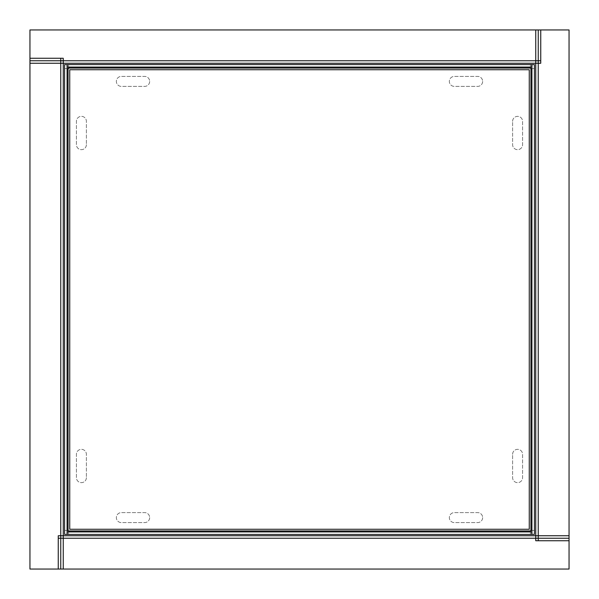 <?xml version="1.0" encoding="UTF-8"?>
<svg xmlns="http://www.w3.org/2000/svg" width="599" height="599" viewBox="0 0 599 599"><rect width="100%" height="100%" fill="white"/><g stroke="black" fill="none" stroke-linecap="round" stroke-linejoin="round"><path stroke-width="0.45" stroke-dasharray="3 2.25" d="M149.66 517.603A4.994 4.994 0 0 1 144.666 522.598L121.357 522.598A4.994 4.994 0 0 1 116.356 517.603A4.994 4.994 0 0 1 121.357 512.609L144.666 512.609A4.994 4.994 0 0 1 149.66 517.603A4.994 4.994 0 0 1 144.666 522.598L121.357 522.598A4.994 4.994 0 0 1 116.356 517.603A4.994 4.994 0 0 1 121.357 512.609L144.666 512.609A4.994 4.994 0 0 1 149.66 517.603M482.644 517.603A4.994 4.994 0 0 1 477.643 522.598L454.334 522.598A4.994 4.994 0 0 1 449.34 517.603A4.994 4.994 0 0 1 454.334 512.609L477.643 512.609A4.994 4.994 0 0 1 482.644 517.603A4.994 4.994 0 0 1 477.643 522.598L454.334 522.598A4.994 4.994 0 0 1 449.34 517.603A4.994 4.994 0 0 1 454.334 512.609L477.643 512.609A4.994 4.994 0 0 1 482.644 517.603M482.644 81.397A4.994 4.994 0 0 1 477.643 86.391L454.334 86.391A4.994 4.994 0 0 1 449.34 81.397A4.994 4.994 0 0 1 454.334 76.402L477.643 76.402A4.994 4.994 0 0 1 482.644 81.397A4.994 4.994 0 0 1 477.643 86.391L454.334 86.391A4.994 4.994 0 0 1 449.34 81.397A4.994 4.994 0 0 1 454.334 76.402L477.643 76.402A4.994 4.994 0 0 1 482.644 81.397M149.66 81.397A4.994 4.994 0 0 1 144.666 86.391L121.357 86.391A4.994 4.994 0 0 1 116.356 81.397A4.994 4.994 0 0 1 121.357 76.402L144.666 76.402A4.994 4.994 0 0 1 149.66 81.397A4.994 4.994 0 0 1 144.666 86.391L121.357 86.391A4.994 4.994 0 0 1 116.356 81.397A4.994 4.994 0 0 1 121.357 76.402L144.666 76.402A4.994 4.994 0 0 1 149.66 81.397M64.58 68.578L64.58 64.58L67.081 64.58L67.081 68.578L64.58 68.578L64.58 534.42L67.081 534.42L67.081 530.422L64.58 530.422L67.081 530.422L67.081 68.578L64.58 68.578L68.076 68.578L68.076 530.422L68.578 530.924L530.422 530.924L530.924 530.422L530.924 68.578L530.422 68.076L68.578 68.076L68.076 68.578M530.422 64.58L531.755 64.58L531.755 67.081L530.422 67.081L530.422 64.58L67.245 64.58L67.245 67.081L68.578 67.081L68.578 64.58L68.578 67.081L530.422 67.081L530.422 64.58L530.422 68.076M534.42 530.422L534.42 534.42L531.919 534.42L531.919 530.422L534.42 530.422L534.42 64.58L531.919 64.58L531.919 68.578L534.42 68.578L531.919 68.578L531.919 530.422L534.42 530.422L530.924 530.422M68.578 534.42L67.245 534.42L67.245 531.919L68.578 531.919L68.578 534.42L531.755 534.42L531.755 531.919L530.422 531.919L530.422 534.42L530.422 531.919L68.578 531.919L68.578 534.42L68.578 530.924M512.609 454.334A4.994 4.994 0 0 1 517.603 449.34A4.994 4.994 0 0 1 522.598 454.334L522.598 477.643A4.994 4.994 0 0 1 517.603 482.644A4.994 4.994 0 0 1 512.609 477.643L512.609 454.334A4.994 4.994 0 0 1 517.603 449.34A4.994 4.994 0 0 1 522.598 454.334L522.598 477.643A4.994 4.994 0 0 1 517.603 482.644A4.994 4.994 0 0 1 512.609 477.643L512.609 454.334M512.609 121.357A4.994 4.994 0 0 1 517.603 116.356A4.994 4.994 0 0 1 522.598 121.357L522.598 144.666A4.994 4.994 0 0 1 517.603 149.66A4.994 4.994 0 0 1 512.609 144.666L512.609 121.357A4.994 4.994 0 0 1 517.603 116.356A4.994 4.994 0 0 1 522.598 121.357L522.598 144.666A4.994 4.994 0 0 1 517.603 149.66A4.994 4.994 0 0 1 512.609 144.666L512.609 121.357M86.391 477.643A4.994 4.994 0 0 1 81.397 482.644A4.994 4.994 0 0 1 76.402 477.643L76.402 454.334A4.994 4.994 0 0 1 81.397 449.34A4.994 4.994 0 0 1 86.391 454.334L86.391 477.643A4.994 4.994 0 0 1 81.397 482.644A4.994 4.994 0 0 1 76.402 477.643L76.402 454.334A4.994 4.994 0 0 1 81.397 449.34A4.994 4.994 0 0 1 86.391 454.334L86.391 477.643M86.391 144.666A4.994 4.994 0 0 1 81.397 149.66A4.994 4.994 0 0 1 76.402 144.666L76.402 121.357A4.994 4.994 0 0 1 81.397 116.356A4.994 4.994 0 0 1 86.391 121.357L86.391 144.666A4.994 4.994 0 0 1 81.397 149.66A4.994 4.994 0 0 1 76.402 144.666L76.402 121.357A4.994 4.994 0 0 1 81.397 116.356A4.994 4.994 0 0 1 86.391 121.357L86.391 144.666M530.422 530.924L530.422 534.42M530.924 68.578L534.42 68.578M68.578 68.076L68.578 64.58M68.076 530.422L64.58 530.422M69.739 529.261L69.739 69.739L529.261 69.739L529.261 529.261L69.739 529.261M569.05 535.753L569.05 569.05L58.253 569.05L58.253 535.753L569.05 535.753L569.05 538.246L58.253 538.246M63.247 569.05L63.247 58.253L29.95 58.253L29.95 569.05L63.247 569.05L60.754 569.05L60.754 58.253M535.753 29.95L569.05 29.95L569.05 540.747L535.753 540.747L535.753 29.95L538.246 29.95L538.246 540.747M29.95 63.247L29.95 29.95L540.747 29.95L540.747 63.247L29.95 63.247L29.95 60.754L540.747 60.754"/><path stroke-width="0.9" d="M67.081 64.58L64.58 64.58L64.58 534.42L67.081 534.42L67.081 64.58M531.755 67.081L531.755 64.58L67.245 64.58L67.245 67.081L531.755 67.081M531.919 534.42L534.42 534.42L534.42 64.58L531.919 64.58L531.919 534.42M67.245 531.919L67.245 534.42L531.755 534.42L531.755 531.919L67.245 531.919M68.578 68.578L68.076 68.578L68.076 530.422L68.578 530.924L530.422 530.924L530.924 530.422L530.924 68.578L530.422 68.076L68.578 68.076L68.578 68.578M530.422 530.924L530.422 531.919M68.578 531.919L68.578 530.924M530.924 68.578L531.919 68.578M531.919 530.422L530.924 530.422M68.578 68.076L68.578 67.081M530.422 67.081L530.422 68.076M68.076 530.422L67.081 530.422M67.081 68.578L68.076 68.578M69.739 529.261L69.739 69.739L529.261 69.739L529.261 529.261L69.739 529.261M63.247 569.05L29.95 569.05L29.95 29.95L569.05 29.95L569.05 569.05L63.247 569.05L63.247 58.253L29.95 58.253L29.95 60.754L540.747 60.754L540.747 29.95L538.246 29.95L538.246 540.747L569.05 540.747L569.05 538.246L58.253 538.246L58.253 569.05L60.754 569.05L60.754 58.253M569.05 535.753L58.253 535.753L58.253 538.246M535.753 29.95L535.753 540.747L538.246 540.747M29.95 63.247L540.747 63.247L540.747 60.754"/></g></svg>

